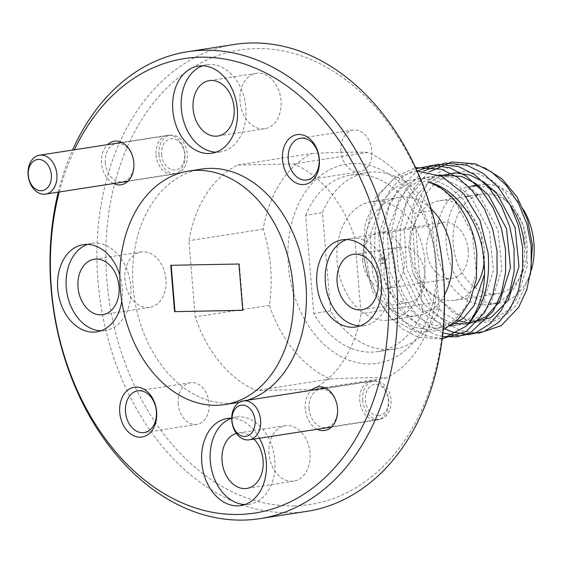<?xml version="1.0" encoding="UTF-8"?>
<svg xmlns="http://www.w3.org/2000/svg" width="562" height="562" viewBox="0 0 562 562"><rect width="100%" height="100%" fill="white"/><g stroke="black" fill="none" stroke-linecap="round" stroke-linejoin="round"><path stroke-width="0.42" stroke-dasharray="2.81 2.11" d="M105.34 162.966A19.375 14.106 81.2 0 1 116.531 143.556A19.375 14.106 81.2 0 1 133.672 162.432A19.375 14.106 81.2 0 1 122.474 181.842A19.375 14.106 81.2 0 1 105.34 162.966M158.99 154.641A19.375 14.106 81.2 0 1 170.181 135.231A19.375 14.106 81.2 0 1 187.315 154.107A19.375 14.106 81.2 0 1 176.124 173.518A19.375 14.106 81.2 0 1 158.99 154.641M340.944 151.206A21.103 15.371 81.2 0 1 353.14 130.061A21.103 15.371 81.2 0 1 371.812 150.63A21.103 15.371 81.2 0 1 359.617 171.775A21.103 15.371 81.2 0 1 340.944 151.206M309.051 408.672A19.375 14.106 81.2 0 1 320.242 389.262A19.375 14.106 81.2 0 1 337.376 408.138A19.375 14.106 81.2 0 1 326.185 427.549A19.375 14.106 81.2 0 1 309.051 408.672M362.701 400.348A19.375 14.106 81.2 0 1 373.892 380.938A19.375 14.106 81.2 0 1 391.026 399.814A19.375 14.106 81.2 0 1 379.835 419.224A19.375 14.106 81.2 0 1 362.701 400.348M178.203 403.825A21.103 15.371 81.2 0 1 190.399 382.68A21.103 15.371 81.2 0 1 209.071 403.242A21.103 15.371 81.2 0 1 196.876 424.387A21.103 15.371 81.2 0 1 178.203 403.825M293.807 505.87A229.942 167.448 -98.8 0 0 443.151 274.052A229.942 167.448 -98.8 0 0 256.209 48.578A229.942 167.448 -98.8 0 0 106.871 280.396A229.942 167.448 -98.8 0 0 293.807 505.87M306.985 511.336A236.244 172.035 81.2 0 1 290.055 512.797A236.244 172.035 81.2 0 1 97.992 281.14A236.244 172.035 81.2 0 1 234.495 44.44M124.947 280.052A28.037 20.415 81.2 0 1 141.146 251.966A28.037 20.415 81.2 0 1 165.945 279.279A28.037 20.415 81.2 0 1 149.752 307.372A28.037 20.415 81.2 0 1 124.947 280.052M240.023 101.427A28.037 20.415 81.2 0 1 256.223 73.341A28.037 20.415 81.2 0 1 281.021 100.654A28.037 20.415 81.2 0 1 264.821 128.747A28.037 20.415 81.2 0 1 240.023 101.427M384.071 275.169A28.037 20.415 81.2 0 1 400.263 247.083A28.037 20.415 81.2 0 1 425.069 274.397A28.037 20.415 81.2 0 1 408.869 302.482A28.037 20.415 81.2 0 1 384.071 275.169M236.391 433.407A28.037 20.415 81.2 0 1 238.26 432.993A28.037 20.415 81.2 0 1 253.975 439.084M268.994 453.794A28.037 20.415 81.2 0 1 285.194 425.708A28.037 20.415 81.2 0 1 309.992 453.021A28.037 20.415 81.2 0 1 293.793 481.107A28.037 20.415 81.2 0 1 268.994 453.794M113.566 183.549A22.051 16.059 81.2 0 1 101.567 163.289A22.051 16.059 81.2 0 1 107.525 144.638M317.277 429.256A22.051 16.059 81.2 0 1 305.278 408.996A22.051 16.059 81.2 0 1 311.236 390.344M288.334 265.102A100.795 73.404 -98.8 0 0 370.281 363.937A100.795 73.404 -98.8 0 0 435.747 262.321A100.795 73.404 -98.8 0 0 353.8 163.486A100.795 73.404 -98.8 0 0 288.334 265.102M237.719 164.996L311.952 153.468A119.699 87.166 -98.8 0 0 263.192 229.155C266.985 241.105 269.451 253.581 270.589 266.599C271.594 279.637 271.214 292.556 269.458 305.363A119.699 87.166 -98.8 0 0 330.491 378.985C354.875 377.755 373.554 377.404 386.537 377.924A119.699 87.166 -98.8 0 0 435.29 302.237C437.046 289.437 437.426 276.511 436.428 263.473C435.283 250.455 432.817 237.979 429.031 226.029L354.791 237.557L361.057 313.765A119.699 87.166 81.2 0 1 312.296 389.452L256.258 390.513A119.699 87.166 81.2 0 1 195.225 316.891L188.958 240.684A119.699 87.166 81.2 0 1 237.719 164.996L293.757 163.942A119.699 87.166 81.2 0 1 354.791 237.557M121.771 301.204A44.096 32.111 -98.8 0 0 122.228 287.674A44.096 32.111 -98.8 0 0 119.839 275.113M87.546 244.435A44.096 32.111 81.2 0 1 91.754 243.374A44.096 32.111 81.2 0 1 130.763 286.346A44.096 32.111 81.2 0 1 105.284 330.533A44.096 32.111 81.2 0 1 100.956 330.8M202.622 65.81A44.096 32.111 81.2 0 1 206.83 64.749A44.096 32.111 81.2 0 1 245.84 107.721A44.096 32.111 81.2 0 1 220.36 151.909A44.096 32.111 81.2 0 1 216.033 152.176M346.67 239.553A44.096 32.111 81.2 0 1 350.871 238.492A44.096 32.111 81.2 0 1 389.88 281.464A44.096 32.111 81.2 0 1 364.401 325.644A44.096 32.111 81.2 0 1 360.073 325.911M259.447 438.234A44.096 32.111 -98.8 0 0 231.72 418.177M231.593 418.177A44.096 32.111 81.2 0 1 235.794 417.116A44.096 32.111 81.2 0 1 274.811 460.088A44.096 32.111 81.2 0 1 249.331 504.269A44.096 32.111 81.2 0 1 245.004 504.536M201.421 169.113A118.118 86.021 -98.8 0 0 133.173 287.463A118.118 86.021 -98.8 0 0 237.67 402.561M239.412 402.266A118.118 86.021 -98.8 0 0 247.315 400.27M263.192 229.155L188.958 240.684M269.458 305.363L195.225 316.891M330.491 378.985L256.258 390.513M386.537 377.924L312.296 389.452M435.29 302.237L361.057 313.765M429.031 226.029A119.699 87.166 -98.8 0 0 367.991 152.414L293.757 163.942M367.991 152.414C354.889 151.895 336.209 152.246 311.952 153.468M58.258 192.134A236.244 172.035 81.2 0 1 72.554 150.068M59.242 191.979A229.942 167.448 81.2 0 1 74.416 149.78M242.735 310.301L243.163 310.294L242.742 310.357M170.75 265.292L171.185 265.278M238.927 264.007L171.178 265.222M243.163 310.294L239.356 263.936M471.237 186.141A59.895 43.618 -98.8 0 0 436.632 246.156A59.895 43.618 -98.8 0 0 489.614 304.52A59.895 43.618 -98.8 0 0 524.227 244.505M530.423 274.628L516.541 305.061L505.681 315.394L493.057 321.513L479.393 323.073L465.477 319.968L440.545 300.544C429.487 294.228 420.292 285.089 412.958 273.132L408.665 247.863L412.986 210.062L429.487 180.297L441.423 170.497L454.974 164.94L469.418 163.886L483.973 167.42M524.086 210.553A59.895 43.618 -98.8 0 0 480.91 184.638A59.895 43.618 -98.8 0 0 446.305 244.653A59.895 43.618 -98.8 0 0 499.295 303.016A59.895 43.618 -98.8 0 0 531.238 270.505M424.724 259.953A59.895 43.618 81.2 0 1 390.112 319.968A59.895 43.618 81.2 0 1 337.123 261.604A59.895 43.618 81.2 0 1 371.735 201.589A59.895 43.618 81.2 0 1 424.724 259.953M444.507 294.874A59.895 43.618 81.2 0 1 417.362 315.739A59.895 43.618 81.2 0 1 364.373 257.375A59.895 43.618 81.2 0 1 398.978 197.36A59.895 43.618 81.2 0 1 431.18 209.008M526.952 243.135A50.397 36.699 -98.8 0 0 482.372 194.023A50.397 36.699 -98.8 0 0 453.246 244.519A50.397 36.699 -98.8 0 0 497.834 293.631A50.397 36.699 -98.8 0 0 526.952 243.135M474.616 287.955A50.397 36.699 81.2 0 1 455.171 300.256A50.397 36.699 81.2 0 1 410.583 251.144A50.397 36.699 81.2 0 1 439.702 200.648A50.397 36.699 81.2 0 1 484.289 249.76A50.397 36.699 81.2 0 1 484.226 261.576M468.167 250.062A28.346 20.646 -98.8 0 0 443.088 222.44A28.346 20.646 -98.8 0 0 426.706 250.842A28.346 20.646 -98.8 0 0 451.785 278.464A28.346 20.646 -98.8 0 0 468.167 250.062M362.715 260.782A28.346 20.646 81.2 0 1 379.09 232.373A28.346 20.646 81.2 0 1 404.169 259.995A28.346 20.646 81.2 0 1 387.794 288.404A28.346 20.646 81.2 0 1 362.715 260.782M378.851 260.817A2.838 2.065 81.2 0 1 380.488 257.979A2.838 2.065 81.2 0 1 382.996 260.74A2.838 2.065 81.2 0 1 381.359 263.578A2.838 2.065 81.2 0 1 378.851 260.817M385.518 260.347A2.838 2.065 -98.8 0 0 383.01 257.586A2.838 2.065 -98.8 0 0 381.366 260.424A2.838 2.065 -98.8 0 0 383.874 263.192A2.838 2.065 -98.8 0 0 385.518 260.347M442.175 339.076L417.952 337.228L402.54 329.037L388.37 315.317L377.018 297.228L369.473 276.82L365.841 254.86L366.508 232.029L371.63 210.687L380.467 192.914L395.901 176.482L415.557 167.617M442.238 338.598L426.488 335.907L411.075 327.709L396.905 313.989L385.553 295.907L378.008 275.492L374.376 253.532L375.044 230.701L380.165 209.359L389.002 191.586L401.008 177.866L416.063 168.705M442.484 336.54L435.016 334.58L419.603 326.382L405.441 312.669L394.081 294.579L386.537 274.172L382.912 252.212L383.579 229.373L388.7 208.038L397.538 190.258L417.278 170.981M442.877 333.02L427.647 324.695L413.688 310.99L402.511 293.041L395.072 272.844L391.44 250.884L392.107 228.053L397.229 206.711L406.066 188.937L423.467 171.136M445.252 329.03L419.716 306.346L403.607 271.516L399.975 249.563L400.643 226.725L405.764 205.39L414.601 187.61L428.982 171.972M478.733 333.224L460.615 330.604L445.736 322.799L431.96 309.824L412.958 273.132M440.545 300.544L452.789 312.353L466.088 319.427L480.074 321.78L494.103 318.991L506.699 311.081L516.668 299.103L527.535 265.109L523.615 226.156L505.758 192.703L492.67 180.816L478.564 173.749L463.903 171.501L449.122 174.403L435.782 182.432L425.139 194.515L412.845 228.727L415.346 267.905L431.518 301.246L443.664 313.238L456.927 320.523M440.446 175.787L427.183 183.809L416.604 195.843L404.31 230.055L406.811 269.226L423.249 302.897L435.585 314.903L449.024 322.075L453.717 323.417M438.782 175.049L421.584 182.819L408.075 197.164L395.781 231.375L398.282 270.554L414.714 304.225L427.057 316.223L440.489 323.396L454.475 325.756L468.504 322.967L481.1 315.057L491.069 303.08L501.936 269.086L498.016 230.132L480.159 196.679L467.071 184.793L452.965 177.725L438.304 175.47L423.523 178.379L410.183 186.401L399.54 198.491L387.246 232.703L389.747 271.882L406.186 305.552L418.521 317.551L431.953 324.724L445.94 327.084L459.976 324.295L472.572 316.385L482.533 304.4L493.408 270.406L489.481 231.453L471.63 198.007L458.536 186.12L444.43 179.053L429.775 176.798L414.995 179.7L401.647 187.729L391.012 199.812L378.718 234.024L381.219 273.202L397.65 306.873L409.986 318.879L423.425 326.051L436.737 328.405L450.162 326.108M484.648 273.856L480.953 232.78L463.095 199.327L450.007 187.441L435.901 180.374L421.24 178.126L406.459 181.027L393.119 189.057L382.476 201.14L370.182 235.352L372.683 274.53L389.115 308.201L401.458 320.2L414.889 327.372L428.876 329.732L442.905 326.943L455.501 319.033L465.469 307.049L476.344 273.062L472.417 234.101L454.777 200.908L441.844 189.029L427.872 181.87M417.095 170.989L394.369 178.252L376.168 196.756L365.223 223.824L363.207 255.394L372.22 290.828L391.44 318.443L416.927 332.549L443.179 330.02M510.949 206.577A59.895 43.618 -98.8 0 0 494.448 190.975M489.762 188.621A59.895 43.618 -98.8 0 0 478.866 185.882M439.365 308.833A89.288 65.023 81.2 0 1 394.622 349.009A89.288 65.023 81.2 0 1 330.547 310.884L322.483 212.724A89.288 65.023 81.2 0 1 367.225 172.548A89.288 65.023 81.2 0 1 431.293 210.673L439.365 308.833L422.568 311.439A89.288 65.023 81.2 0 1 377.826 351.615A89.288 65.023 81.2 0 1 313.751 313.491L305.686 215.337L322.483 212.724M330.547 310.884L313.751 313.491M431.293 210.673L414.496 213.286L422.568 311.439M305.686 215.337A89.288 65.023 81.2 0 1 350.428 175.154A89.288 65.023 81.2 0 1 414.496 213.286M375.802 420.067A19.684 14.338 -98.8 0 0 377.214 419.947A19.684 14.338 -98.8 0 0 388.595 400.221A19.684 14.338 -98.8 0 0 372.585 380.917A19.684 14.338 -98.8 0 0 371.173 381.036A19.684 14.338 -98.8 0 0 359.799 400.762A19.684 14.338 -98.8 0 0 375.802 420.067M378.149 415.739A15.75 11.472 -98.8 0 0 388.377 399.863A15.75 11.472 -98.8 0 0 375.578 384.415A15.75 11.472 -98.8 0 0 365.349 400.299A15.75 11.472 -98.8 0 0 378.149 415.739M156.088 155.056A19.684 14.338 -98.8 0 0 173.51 174.241A19.684 14.338 -98.8 0 0 184.884 154.515A19.684 14.338 -98.8 0 0 167.469 135.33A19.684 14.338 -98.8 0 0 156.088 155.056M161.638 154.592A15.75 11.472 -98.8 0 0 174.438 170.033A15.75 11.472 -98.8 0 0 184.666 154.157A15.75 11.472 -98.8 0 0 171.867 138.709A15.75 11.472 -98.8 0 0 161.638 154.592M170.181 135.231L116.531 143.556M353.14 130.061L300.452 138.245M373.892 380.938L320.242 389.262M190.399 382.68L137.711 390.857M141.146 251.966L94.219 259.251M256.223 73.341L209.289 80.626M400.263 247.083L353.336 254.368M285.194 425.708L238.26 432.993M91.754 243.374L83.218 244.702M206.83 64.749L198.295 66.077M350.871 238.492L342.335 239.819M235.794 417.116L227.266 418.444M176.124 173.518L122.474 181.842M359.617 171.775L306.929 179.952M379.835 419.224L326.185 427.549M196.876 424.387L144.188 432.564M149.752 307.372L102.818 314.657M264.821 128.747L217.894 136.032M408.869 302.482L361.942 309.774M293.793 481.107L246.866 488.399M105.284 330.533L96.748 331.854M220.36 151.909L211.825 153.229M364.401 325.644L355.872 326.972M249.331 504.269L240.796 505.596M490.197 304.428L497.419 303.304M498.733 303.101L499.295 303.016M390.112 319.968L417.362 315.739M439.702 200.648L466.074 196.56M469.818 195.976L475.733 195.056M478.353 194.649L482.372 194.023M379.09 232.373L443.088 222.44M383.01 257.586L380.488 257.979M477.876 185.109L480.91 184.638M371.735 201.589L398.978 197.36M455.171 300.256L497.834 293.631M377.826 351.615L394.622 349.009M350.428 175.154L367.225 172.548M387.794 288.404L451.785 278.464M383.874 263.192L381.359 263.578M377.214 419.947L331.566 427.036M371.173 381.036L325.524 388.124M173.51 174.241L127.855 181.329M167.469 135.33L121.814 142.418"/><path stroke-width="0.84" d="M288.257 159.39A21.103 15.371 81.2 0 1 300.452 138.245A21.103 15.371 81.2 0 1 319.118 158.807A21.103 15.371 81.2 0 1 306.929 179.952A21.103 15.371 81.2 0 1 288.257 159.39M125.516 412.002A21.103 15.371 81.2 0 1 137.711 390.857A21.103 15.371 81.2 0 1 156.376 411.419A21.103 15.371 81.2 0 1 144.188 432.564A21.103 15.371 81.2 0 1 125.516 412.002M72.554 150.068A236.244 172.035 81.2 0 1 187.567 51.732L234.495 44.44A236.244 172.035 81.2 0 1 251.432 42.979A236.244 172.035 81.2 0 1 443.488 274.628A236.244 172.035 81.2 0 1 306.985 511.336L260.058 518.621A236.244 172.035 81.2 0 1 51.065 288.432A236.244 172.035 81.2 0 1 58.258 192.134M78.02 287.344A28.037 20.415 81.2 0 1 94.219 259.251A28.037 20.415 81.2 0 1 119.018 286.571A28.037 20.415 81.2 0 1 102.818 314.657A28.037 20.415 81.2 0 1 78.02 287.344M193.096 108.712A28.037 20.415 81.2 0 1 209.289 80.626A28.037 20.415 81.2 0 1 234.094 107.939A28.037 20.415 81.2 0 1 217.894 136.032A28.037 20.415 81.2 0 1 193.096 108.712M337.137 282.454A28.037 20.415 81.2 0 1 353.336 254.368A28.037 20.415 81.2 0 1 378.135 281.681A28.037 20.415 81.2 0 1 361.942 309.774A28.037 20.415 81.2 0 1 337.137 282.454M253.975 439.084A28.037 20.415 81.2 0 1 263.065 460.306A28.037 20.415 81.2 0 1 246.866 488.399A28.037 20.415 81.2 0 1 222.06 461.079A28.037 20.415 81.2 0 1 236.391 433.407M107.525 144.638A22.051 16.059 81.2 0 1 123.872 143.619A22.051 16.059 81.2 0 1 133.812 162.678A22.051 16.059 81.2 0 1 113.566 183.549M282.489 159.875A25.199 18.349 81.2 0 1 298.858 134.473A25.199 18.349 81.2 0 1 319.342 159.179A25.199 18.349 81.2 0 1 302.974 184.589A25.199 18.349 81.2 0 1 282.489 159.875M311.236 390.344A22.051 16.059 81.2 0 1 327.583 389.326A22.051 16.059 81.2 0 1 337.523 408.384A22.051 16.059 81.2 0 1 317.277 429.256M119.748 412.494A25.199 18.349 81.2 0 1 136.116 387.085A25.199 18.349 81.2 0 1 156.601 411.798A25.199 18.349 81.2 0 1 140.233 437.201A25.199 18.349 81.2 0 1 119.748 412.494M187.567 51.732A236.244 172.035 81.2 0 1 396.561 281.92A236.244 172.035 81.2 0 1 260.058 518.621M74.416 149.78A229.942 167.448 81.2 0 1 255.513 68.185A229.942 167.448 81.2 0 1 387.682 282.665A229.942 167.448 81.2 0 1 238.344 514.483A229.942 167.448 81.2 0 1 51.402 289.008A229.942 167.448 81.2 0 1 59.242 191.979M119.839 275.113A44.096 32.111 -98.8 0 0 83.218 244.702A44.096 32.111 -98.8 0 0 57.738 288.889A44.096 32.111 -98.8 0 0 96.748 331.854A44.096 32.111 -98.8 0 0 121.771 301.204M100.956 330.8A44.096 32.111 81.2 0 1 66.274 287.561A44.096 32.111 81.2 0 1 87.546 244.435M237.305 109.049A44.096 32.111 -98.8 0 0 198.295 66.077A44.096 32.111 -98.8 0 0 172.815 110.264A44.096 32.111 -98.8 0 0 211.825 153.229A44.096 32.111 -98.8 0 0 237.305 109.049M216.033 152.176A44.096 32.111 81.2 0 1 181.35 108.937A44.096 32.111 81.2 0 1 202.622 65.81M381.352 282.784A44.096 32.111 -98.8 0 0 342.335 239.819A44.096 32.111 -98.8 0 0 316.856 284A44.096 32.111 -98.8 0 0 355.872 326.972A44.096 32.111 -98.8 0 0 381.352 282.784M360.073 325.911A44.096 32.111 81.2 0 1 325.391 282.679A44.096 32.111 81.2 0 1 346.67 239.553M231.72 418.177A44.096 32.111 -98.8 0 0 227.266 418.444A44.096 32.111 -98.8 0 0 201.786 462.624A44.096 32.111 -98.8 0 0 240.796 505.596A44.096 32.111 -98.8 0 0 266.276 461.409A44.096 32.111 -98.8 0 0 259.447 438.234M245.004 504.536A44.096 32.111 81.2 0 1 210.314 461.304A44.096 32.111 81.2 0 1 231.593 418.177M293.118 286.198A118.118 86.021 81.2 0 1 224.87 404.549A118.118 86.021 81.2 0 1 120.373 289.451A118.118 86.021 81.2 0 1 188.621 171.101A118.118 86.021 81.2 0 1 293.118 286.198M224.87 404.549L237.67 402.561A118.118 86.021 -98.8 0 0 239.412 402.266M247.315 400.27A118.118 86.021 -98.8 0 0 305.918 284.21A118.118 86.021 -98.8 0 0 201.421 169.113L188.621 171.101M170.75 265.292L174.564 311.643L242.742 310.357L238.927 264.007L170.75 265.292M174.564 311.643L242.735 310.301M171.185 265.278L174.993 311.58M483.973 167.42L501.985 178.842L517.005 196.897L527.521 219.798L532.446 245.264L530.423 274.628M531.238 270.505A59.895 43.618 -98.8 0 0 533.9 243.002A59.895 43.618 -98.8 0 0 524.086 210.553M431.18 209.008A59.895 43.618 81.2 0 1 451.967 255.724A59.895 43.618 81.2 0 1 444.507 294.874M443.179 330.02L458.627 318.78L470.155 301.021L476.45 278.534L476.815 253.624C473.766 220.318 452.846 189.331 427.872 181.87C454.707 187.933 478.129 218.787 483.137 253.09C487.402 283.367 481.767 307.709 466.242 326.108L442.175 339.076M415.557 167.617L441.367 169.19L457.454 177.283L472.375 190.89L484.479 208.853L492.691 229.163L496.998 251.017L497.075 273.736L492.705 294.959L484.542 312.627L466.038 331.629L442.238 338.598M416.063 168.705L433.042 165.284L449.902 167.869L465.989 175.962L480.903 189.563L493.007 207.533L501.227 227.835L505.526 249.69L505.61 272.408L501.241 293.631L493.071 311.306L470.787 332.437L456.85 336.835L442.484 336.54M417.278 170.981L437.629 164.195L458.43 166.542L474.525 174.634L489.439 188.235L501.543 206.205L509.755 226.514L514.061 248.369L514.146 271.088L509.769 292.31L501.606 309.978L490.162 323.691L475.698 332.746L459.597 335.943L442.877 333.02M423.467 171.136L444.837 163.022L466.966 165.221L483.053 173.307L497.967 186.914L510.071 204.877L518.29 225.186L522.597 247.041L522.674 269.76L518.304 290.983L510.141 308.657L498.691 322.363L484.233 331.418L468.132 334.622L452.087 331.931L445.252 329.03M428.982 171.972L451.623 161.954L475.501 163.893L491.588 171.986L506.502 185.586L518.607 203.556L526.826 223.866L531.125 245.72L531.209 268.432L526.833 289.655L518.67 307.33L501.213 325.665L478.733 333.224M456.927 320.523L468.785 323.031M469.122 323.052L491.055 317.614L508.132 300.424L519.007 266.437L515.08 227.477L497.222 194.03L484.135 182.144L470.029 175.077L455.297 172.822L440.446 175.787M453.717 323.417L467.963 324.063M468.251 324.028L485.891 316.736L499.597 301.752L510.472 267.758L506.552 228.804L488.694 195.351L475.607 183.465L461.493 176.398L438.782 175.049M450.162 326.108L463.495 318.183L474.005 305.728L484.648 273.856M466.242 326.108C483.306 308.124 490.584 283.648 488.069 252.675L480.067 220.613L463.791 193.82L441.69 176.377L417.095 170.989M524.227 244.505A59.895 43.618 -98.8 0 0 510.949 206.577M494.448 190.975A59.895 43.618 -98.8 0 0 489.762 188.621M478.866 185.882A59.895 43.618 -98.8 0 0 471.237 186.141L477.876 185.109M484.226 261.576A50.397 36.699 81.2 0 1 474.616 287.955M260.599 420.095A19.684 14.338 81.2 0 1 249.226 439.821A19.684 14.338 81.2 0 1 231.811 420.636A19.684 14.338 81.2 0 1 243.184 400.91A19.684 14.338 81.2 0 1 260.599 420.095M255.057 420.566A15.75 11.472 81.2 0 1 244.828 436.442A15.75 11.472 81.2 0 1 232.022 420.994A15.75 11.472 81.2 0 1 242.25 405.118A15.75 11.472 81.2 0 1 255.057 420.566M56.888 174.389A19.684 14.338 81.2 0 1 45.515 194.115A19.684 14.338 81.2 0 1 28.1 174.93A19.684 14.338 81.2 0 1 39.473 155.203A19.684 14.338 81.2 0 1 56.888 174.389M51.346 174.859A15.75 11.472 81.2 0 1 41.117 190.736A15.75 11.472 81.2 0 1 28.311 175.288A15.75 11.472 81.2 0 1 38.539 159.411A15.75 11.472 81.2 0 1 51.346 174.859M489.614 304.52L490.197 304.428M497.419 303.304L498.733 303.101M466.074 196.56L469.818 195.976M475.733 195.056L478.353 194.649M331.566 427.036L249.226 439.821M325.524 388.124L243.184 400.91M127.855 181.329L45.515 194.115M121.814 142.418L39.473 155.203"/></g></svg>
